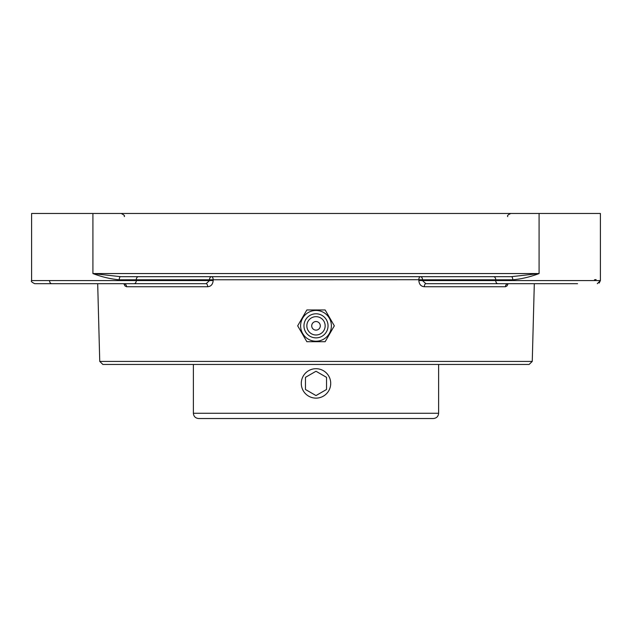 <?xml version="1.0" encoding="UTF-8"?>
<svg xmlns="http://www.w3.org/2000/svg" width="632" height="632" viewBox="0 0 632 632"><rect width="100%" height="100%" fill="white"/><g stroke="black" fill="none" stroke-linecap="round" stroke-linejoin="round"><path stroke-width="0.95" d="M511.422 276.674A3.121 1.343 -90 0 1 512.757 279.794C521.337 279.044 530.114 276.958 539.088 273.553L92.912 273.553L120.578 276.674L511.422 276.674L539.088 273.553L539.088 213.474L31.6 213.474L31.6 280.576C30.723 281.185 31.766 282.228 34.721 283.697L206.135 283.697L209.492 280.576L213.166 280.497C212.842 284.345 211.009 286.422 207.683 286.738A3.121 1.548 90 0 0 206.135 283.697M92.912 213.474L92.912 273.553C101.886 276.958 110.663 279.044 119.243 279.794A3.121 1.343 90 0 1 120.578 276.674M121.131 276.674L124.259 276.674L121.131 276.674M510.869 276.674L507.741 276.674L510.869 276.674M594.467 279.794L596.095 279.557M425.865 283.697A3.121 1.548 -90 0 0 424.317 286.738C420.983 286.415 419.158 284.337 418.834 280.497L422.508 280.576L425.865 283.697L497.937 283.697A3.121 2.204 -90 0 1 495.733 280.576L600.4 280.576L600.4 213.474L539.088 213.474M316 364.451L529.134 364.451L532.255 361.417L99.745 361.417L102.866 364.451L509.305 364.451M126.55 286.738L124.986 285.925L123.825 283.697A3.121 2.71 -90 0 1 126.55 286.738L207.683 286.738M508.175 283.697L507.03 285.909L505.45 286.738A3.121 2.71 90 0 1 508.16 283.697L507.417 283.926L508.16 283.697M497.937 283.697L577.577 283.697M49.557 280.576A3.121 2.204 90 0 0 51.769 283.697L121.131 283.697M316 398.128A14.718 14.718 0 0 1 303.257 376.056A14.718 14.718 0 0 1 328.743 376.056A14.718 14.718 0 0 1 316 398.128M305.469 377.336L316 371.253L326.531 377.336L326.531 389.494L316 395.577L305.469 389.494L305.469 377.336M316 418.526L433.362 418.526C436.562 418.21 438.316 416.456 438.624 413.257L193.376 413.257C193.684 416.456 195.438 418.21 198.638 418.526L418.811 418.526M325.156 341.699L334.32 325.828L325.156 309.964L306.844 309.964L297.68 325.828L306.844 341.699L325.156 341.699M316 310.446A15.389 15.389 0 0 1 331.389 325.828A15.389 15.389 0 0 1 316 341.217A15.389 15.389 0 0 1 300.611 325.828A15.389 15.389 0 0 1 316 310.446M311.71 325.828A4.29 4.29 0 0 1 318.149 322.115A4.29 4.29 0 0 1 318.149 329.548A4.29 4.29 0 0 1 311.71 325.828M316 337.867A12.04 12.04 0 0 1 303.96 325.828A12.04 12.04 0 0 1 316 313.788A12.04 12.04 0 0 1 328.04 325.828A12.04 12.04 0 0 1 316 337.867M316 334.992A9.156 9.156 0 0 1 306.844 325.828A9.156 9.156 0 0 1 316 316.672A9.156 9.156 0 0 1 325.156 325.828A9.156 9.156 0 0 1 316 334.992M493.529 276.674A3.121 2.204 -90 0 1 495.733 279.794L512.757 279.794M422.524 279.794L495.733 279.794L495.733 280.576L422.508 280.576L422.524 279.794A3.121 2.204 -90 0 0 420.32 276.674A3.121 1.469 -90 0 0 418.85 279.715L422.524 279.794M119.243 279.794L418.85 279.715L418.834 280.497M213.166 280.497L213.15 279.715A3.121 1.469 90 0 0 211.68 276.674A3.121 2.204 90 0 0 209.476 279.794L209.492 280.576L31.6 280.576C30.755 281.232 31.798 282.275 34.721 283.697M134.063 283.697A3.121 2.204 90 0 0 136.267 280.576L136.267 279.794A3.121 2.204 90 0 1 138.471 276.674M424.317 286.738L505.45 286.738M124.259 216.594C125.104 215.939 124.062 214.904 121.139 213.474M507.741 216.594C507.006 215.733 508.041 214.69 510.861 213.474M532.255 361.417L534.309 283.697M99.745 361.417L97.691 283.697M124.583 283.926L123.84 283.697L124.472 283.784M599.176 283.057L600.4 280.576L597.279 283.697M193.376 364.451L193.376 413.257M438.624 364.451L438.624 413.257"/></g></svg>
